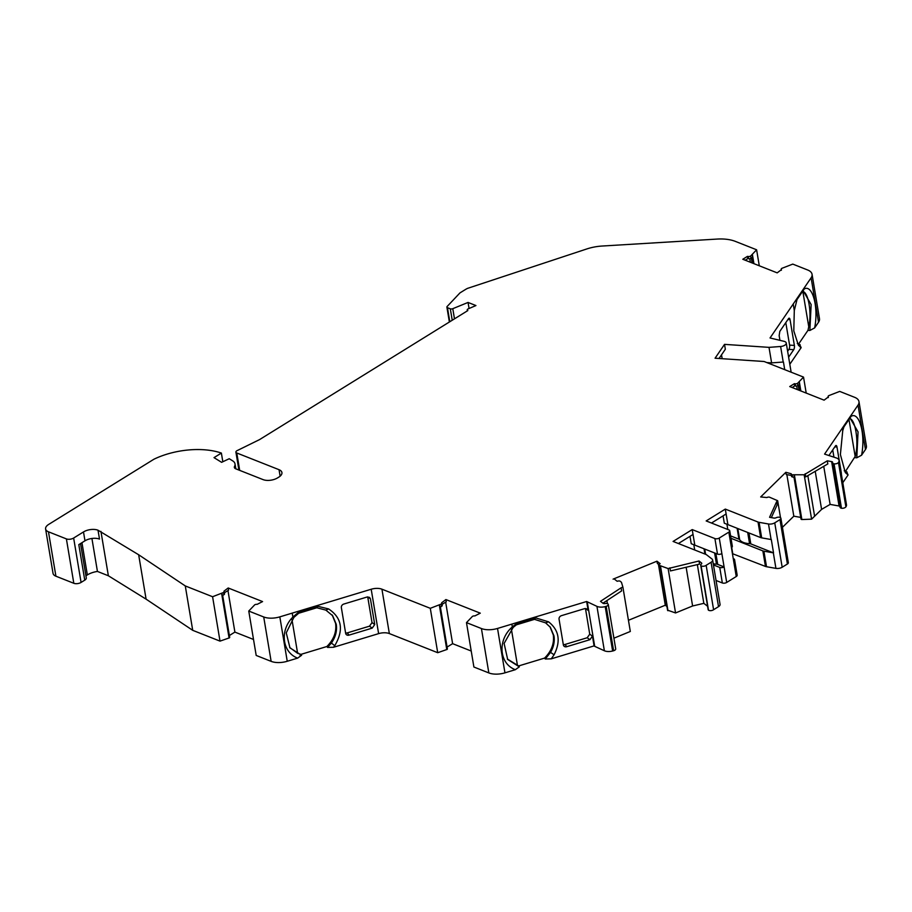<?xml version="1.0" encoding="UTF-8"?>
<svg xmlns="http://www.w3.org/2000/svg" width="912" height="912" viewBox="0 0 912 912"><rect width="100%" height="100%" fill="white"/><g stroke="black" fill="none" stroke-linecap="round" stroke-linejoin="round"><path stroke-width="1.37" d="M730.603 535.891L738.948 539.197A3.112 1.55 170.5 0 1 739.689 539.733A15.629 7.763 -9.5 0 0 743.405 542.446A15.629 7.763 -9.5 0 0 749.561 543.643A3.112 1.55 170.5 0 1 750.793 543.883L773.536 552.877L771.313 539.562A5.267 2.611 170.5 0 1 771.096 539.528L761.68 537.863A5.187 2.576 170.5 0 1 760.631 537.578L724.31 523.203L723.079 515.85M331.398 643.028C335.627 636.986 337.235 630.728 336.243 624.275L332.663 615.748L325.88 610.117L316.795 607.768L317.889 606.298L328.594 608.931C341.909 617.777 343.961 630.032 334.75 645.685L333.541 647.269L327.556 647.417L331.398 643.028L334.75 645.685M289.651 647.44L297.62 653.311L300.937 654.371L326.872 646.517C333.792 639.586 336.699 631.868 335.593 623.363L332.31 615.304M799.778 344.702L801.158 347.654L798.41 345.272L793.793 330.885L794.295 310.536L797.02 299.546L804.224 289.001C812.478 283.985 818.828 307.424 814.633 327.921L809.879 330.463L811.144 304.562L803.529 291.418L802.868 291.589C808.397 292.091 811.976 313.432 808.75 326.747L802.868 291.589M797.293 343.505L800.155 344.725M846.701 472.006L848.08 474.97L845.31 472.576L840.385 454.529L842.745 430.646L843.942 426.85L851.147 416.305M844.204 470.797L847.066 472.028M515.348 669.693C498.989 663.685 497.302 639.802 512.327 626.909L516.454 623.66L535.595 617.869L548.557 621.824C559.124 630.169 560.96 641.159 554.074 654.782L550.552 652.388C553.709 646.927 554.849 641.421 553.96 635.846L550.369 627.331L545.615 622.862L534.5 619.351L516.409 624.811L513.16 627.422L504.108 643.45L507.676 659.444L519.316 666.843L515.348 669.693L504.952 672.839A15.561 7.729 170.5 0 1 488.843 672.931L473.898 667.025L466.477 622.622L481.422 628.539A15.561 7.729 170.5 0 0 497.53 628.448L586.644 601.498L588.137 610.379L585.47 608.475L589.733 634.182L587.203 637.75L565.03 644.453A3.112 2.611 -37 0 1 563.285 644.488M507.368 659.023L518.643 665.942L544.578 658.099C551.498 651.168 554.405 643.45 553.299 634.946L550.027 626.886M602.9 603.208L621.619 590.919L621.095 587.818L600.495 601.327L602.957 603.254A2.075 1.026 -9.5 0 0 603.277 603.425A2.075 1.026 -9.5 0 0 604.952 603.527A3.112 1.55 170.5 0 1 607.916 603.926A3.112 1.55 170.5 0 1 608.27 604.485A3.112 1.55 170.5 0 1 606.184 606.355A10.374 5.153 170.5 0 1 605.488 606.548L605.203 606.617A8.299 4.127 170.5 0 1 597.246 606.491A8.299 4.127 170.5 0 1 596.938 606.366L586.644 601.498M608.27 604.485L615.703 648.877A3.112 1.55 170.5 0 1 613.616 650.746A10.374 5.153 170.5 0 1 612.921 650.94L612.636 651.008A8.299 4.127 170.5 0 1 604.679 650.883A8.299 4.127 170.5 0 1 604.371 650.758L594.692 646.334L587.26 601.943M613.913 638.195L630.317 631.469L622.885 587.077L621.448 582.301L620.251 581.286A2.075 1.026 -9.5 0 0 619.932 581.115A2.075 1.026 -9.5 0 0 618.028 581.058L617.15 581.263L613.981 578.789L613.081 579.154L656.959 561.188L660.14 563.673L659.513 564.072A2.075 1.026 -9.5 0 0 658.954 564.95A2.075 1.026 -9.5 0 0 659.216 565.337L668.12 568.564L675.553 612.955L667.641 610.185M713.252 563.776A15.629 7.763 -9.5 0 0 716.467 564.14A3.112 1.55 170.5 0 1 717.698 564.38L724.094 566.911L721.859 553.584A3.112 1.55 170.5 0 1 717.505 554.108L694.807 545.125L692.208 529.587L673.09 541.432L705.82 554.382A5.187 2.576 170.5 0 1 706.618 554.827L711.987 559.01A5.187 2.576 170.5 0 1 712.625 559.991L720.058 604.382A5.187 2.576 170.5 0 1 718.519 606.662L713.594 609.706A3.112 1.55 170.5 0 1 708.955 610.424A3.112 1.55 170.5 0 1 708.499 610.185L701.077 565.793A3.112 1.55 170.5 0 1 700.724 565.223A3.112 1.55 170.5 0 1 701.339 564.072A2.075 1.026 -9.5 0 0 701.75 563.308A2.075 1.026 -9.5 0 0 701.488 562.921L699.025 560.994L668.12 568.564M712.625 559.991A5.187 2.576 170.5 0 1 711.086 562.271L706.162 565.315A3.112 1.55 170.5 0 1 701.522 566.033A3.112 1.55 170.5 0 1 701.077 565.793M780.501 517.64L777.662 500.711L769.34 497.12A2.075 1.026 -9.5 0 0 766.924 497.542L760.676 496.949L785.859 472.302L791.228 473.761A2.075 1.026 -9.5 0 0 791.183 474.103A2.075 1.026 -9.5 0 0 792.175 474.787L804.167 474.776L811.6 519.167L801.865 519.532L801.124 518.871M792.129 387.52L794.751 385.901L794.375 383.678L789.724 386.563L824.106 400.163L828.358 396.937A2.075 1.026 -9.5 0 1 828.13 396.572A2.075 1.026 -9.5 0 1 828.734 395.66L839.713 391.408L854.658 397.324A15.561 7.729 170.5 0 1 858.967 401.588A15.561 7.729 170.5 0 1 858.021 405.122L824.585 454.096L836.429 457.995A8.299 4.127 170.5 0 1 839.063 460.389L846.496 504.792A8.299 4.127 170.5 0 1 846.199 506.331L846.119 506.479A10.374 5.153 170.5 0 1 845.891 506.855A3.112 1.55 170.5 0 1 841.48 508.235A3.112 1.55 170.5 0 1 840.898 508.064A3.112 1.55 170.5 0 1 840.032 507.209L832.599 462.817A3.112 1.55 170.5 0 1 832.622 462.498A2.075 1.026 -9.5 0 0 832.622 462.281A2.075 1.026 -9.5 0 0 831.63 461.597L827.298 460.822L804.167 474.776M839.063 460.389A8.299 4.127 170.5 0 1 838.766 461.928L838.687 462.088A10.374 5.153 170.5 0 1 838.459 462.464A3.112 1.55 170.5 0 1 834.047 463.832A3.112 1.55 170.5 0 1 833.465 463.672A3.112 1.55 170.5 0 1 832.599 462.817M224.375 592.8L228.559 590.201L228.194 587.978L262.576 601.578L257.15 604.348A2.075 1.026 -9.5 0 0 254.722 604.816L248.759 611.051L256.192 655.443L271.138 661.36L263.716 616.968L248.759 611.051M224.306 593.427A2.075 1.026 170.5 0 1 224.534 593.792A2.075 1.026 170.5 0 1 223.93 594.704L222.38 595.661L229.448 637.146M752.571 257.287L753.62 263.534L752.571 257.287L751.021 258.244A2.075 1.026 170.5 0 1 748.592 258.712L747.829 258.586L747.452 256.375L748.216 256.489A2.075 1.026 -9.5 0 0 750.656 256.021L756.607 249.785L735.368 241.384A31.122 15.47 -9.5 0 0 717.197 239.069L602.148 246.035A31.122 15.47 -9.5 0 0 586.861 248.93L467.537 288.374A15.561 7.729 -9.5 0 0 465.462 289.503L460.309 292.684A3.112 1.55 -9.5 0 0 459.751 293.128L447.131 306.5A2.075 1.026 -9.5 0 0 446.891 307.116A2.075 1.026 -9.5 0 0 447.461 307.686L450.311 308.815A2.075 1.026 -9.5 0 0 452.785 308.689L468.05 302.442L475.939 305.554L468.255 308.849A2.075 1.026 -9.5 0 0 467.218 309.977A2.075 1.026 -9.5 0 0 467.845 310.57L259.555 439.607L236.835 450.767A3.112 1.55 -9.5 0 0 235.912 452.135A3.112 1.55 -9.5 0 0 236.778 452.979L279.049 469.703A10.374 5.153 170.5 0 1 281.922 472.553A10.374 5.153 170.5 0 1 278.855 477.101L277.567 477.888A10.374 5.153 170.5 0 1 263.055 479.609L235.786 468.825A5.187 2.576 170.5 0 1 234.35 467.4A5.187 2.576 170.5 0 1 234.532 466.442A13.737 6.829 -9.5 0 0 235.011 463.9A13.737 6.829 -9.5 0 0 232.708 460.879L229.243 458.725L221.605 462.327L214.024 457.63L221.377 453.07A54.161 26.915 -9.5 0 0 153.923 459.226L48.667 524.423A10.374 5.153 -9.5 0 0 45.6 528.971A10.374 5.153 -9.5 0 0 48.473 531.81L66.394 538.901A5.187 2.576 -9.5 0 0 73.644 538.034L83.494 531.935A10.374 5.153 170.5 0 1 98.017 530.214L138.658 554.758L185.284 585.937L192.717 630.329L220.009 641.125L212.587 596.733L223.554 592.481A2.075 1.026 -9.5 0 0 224.17 591.58A2.075 1.026 -9.5 0 0 223.942 591.204L228.194 587.978M745.207 260.216L747.829 258.586M799.493 384.59L800.542 390.849L799.493 384.59L797.943 385.548A2.075 1.026 170.5 0 1 795.515 386.015L794.751 385.901M794.409 477.329L801.466 519.498L794.409 477.329L792.551 476.999A2.075 1.026 170.5 0 1 791.548 476.315L791.183 474.103M785.859 472.302L786.235 474.525L791.411 475.437M660.299 566.192L667.721 610.584L660.641 568.381L659.581 567.56A2.075 1.026 170.5 0 1 659.33 567.173L658.954 564.95M656.959 561.188L657.335 563.411L658.977 564.699M442.081 604.371L446.264 601.783L445.9 599.56L480.282 613.16L474.856 615.931A2.075 1.026 -9.5 0 0 472.427 616.398L466.477 622.622M442.012 605.009A2.075 1.026 170.5 0 1 442.24 605.374A2.075 1.026 170.5 0 1 441.636 606.286L440.086 607.244L447.165 648.717M445.9 599.56L441.647 602.786A2.075 1.026 -9.5 0 1 441.875 603.151A2.075 1.026 -9.5 0 1 441.26 604.063L430.293 608.315L437.714 652.707L389.356 633.578A10.374 5.153 -9.5 0 0 378.617 633.635L333.541 647.269M471.23 651.031L452.614 643.667L447.085 647.087M452.614 643.667L445.66 602.159M594.692 646.334L594.077 645.89L551.247 658.84L545.262 659L550.552 652.388M554.074 654.782L551.247 658.84M666.957 606.514L665.293 605.215L658.43 564.266M800.725 517.4L793.816 516.181L786.862 474.639M796.678 386.004L797.27 389.549M801.158 347.654L789.815 364.276M749.755 258.7L750.348 262.246M253.513 639.46L234.897 632.096L229.379 635.516M234.897 632.096L227.954 590.577M437.714 652.707L447.142 649.412M430.293 608.315L381.934 589.186A10.374 5.153 -9.5 0 0 371.195 589.243L279.824 616.865A15.561 7.729 170.5 0 1 263.716 616.968M316.795 607.768L298.703 613.24L293.892 617.39L286.254 632.871L289.97 647.873L301.61 655.261L297.643 658.122C282.116 652.365 279.528 630.272 292.877 617.059L298.748 612.077L317.889 606.298M297.643 658.122L287.246 661.268A15.561 7.729 170.5 0 1 271.138 661.36M220.009 641.125L229.436 637.841M212.587 596.733L185.284 585.937M138.658 554.758L146.091 599.15L192.717 630.329M80.541 543.563L86.287 577.877A5.187 2.576 170.5 0 1 84.759 580.157L81.077 582.426A5.187 2.576 170.5 0 1 73.815 583.292L55.906 576.202A10.374 5.153 170.5 0 1 53.033 573.363L45.6 528.971M221.377 453.07L222.824 461.746M468.05 302.442L469.076 308.518M759.286 265.78L756.607 249.785M814.633 327.921L818.531 322.21A15.561 7.729 170.5 0 0 819.478 318.676L812.056 274.284A15.561 7.729 170.5 0 0 807.736 270.02L792.79 264.104L781.823 268.356A2.075 1.026 -9.5 0 0 781.208 269.268A2.075 1.026 -9.5 0 0 781.436 269.633L777.184 272.859L742.801 259.259L747.452 256.375M812.056 274.284A15.561 7.729 170.5 0 1 811.11 277.818L770.036 337.964L784.126 341.35A5.187 2.576 170.5 0 1 786.247 342.98A5.187 2.576 170.5 0 1 780.615 346.492L769.01 347.358L724.527 344.371L715.065 358.222L764.119 361.505L803.529 377.101L806.208 393.083M794.375 383.678L795.139 383.804A2.075 1.026 -9.5 0 0 797.578 383.336L803.529 377.101M858.967 401.588L866.4 445.979A15.561 7.729 170.5 0 1 865.454 449.513L861.555 455.225L856.801 457.778L858.055 431.878L850.451 418.722L849.448 418.79M851.147 416.294C859.389 411.301 865.75 434.728 861.555 455.225M841.48 508.235L834.047 463.832M793.816 516.181L782.416 527.33M771.347 517.617L777.138 504.838L776.614 501.737L769.568 517.298L773.889 518.062A2.075 1.026 -9.5 0 0 776.135 517.731A3.112 1.55 170.5 0 1 779.464 517.229A3.112 1.55 170.5 0 1 780.9 518.244A3.112 1.55 170.5 0 1 779.977 519.612L774.744 522.85A5.267 2.611 170.5 0 1 768.497 523.99L759.08 522.325A5.187 2.576 170.5 0 1 758.032 522.04L725.302 509.09L706.173 520.934L728.882 529.918A3.112 1.55 170.5 0 1 729.737 530.761A3.112 1.55 170.5 0 1 728.825 532.129L719.26 538.046A3.112 1.55 170.5 0 1 714.905 538.57L692.208 529.587M780.9 518.244L788.333 562.636A3.112 1.55 170.5 0 1 787.409 564.004L782.177 567.241L774.744 522.85M733.248 558.589L733.704 558.771A3.112 1.55 170.5 0 1 734.57 559.626L737.17 575.153A3.112 1.55 170.5 0 1 736.246 576.521L726.693 582.449A3.112 1.55 170.5 0 1 722.338 582.962L716.057 580.477M734.57 559.626A3.112 1.55 170.5 0 1 733.647 560.983L728.825 532.129M713.594 609.706L706.162 565.315M708.499 610.185A3.112 1.55 170.5 0 1 708.145 609.615L700.724 565.223M665.293 605.215L628.448 620.297M839.884 506.354A2.075 1.026 -9.5 0 0 839.063 505.989L830.114 504.404L823.741 466.317M693.029 534.466L678.391 543.529M727.901 524.628L726.112 513.969L711.485 523.032M726.112 513.969L725.302 509.09M782.177 567.241A5.267 2.611 170.5 0 1 775.93 568.381L766.513 566.717A5.187 2.576 170.5 0 1 765.453 566.432L732.427 553.664M732.724 553.481L731.72 547.462M724.527 344.371L725.336 349.25L719.032 358.484M535.595 617.869L534.5 619.351M548.557 621.824L545.615 622.862M516.454 623.66L516.409 624.811M325.88 610.117L328.594 608.931M298.703 613.24L298.748 612.077M726.693 582.449L724.094 566.911A3.112 1.55 170.5 0 1 719.739 567.424L713.446 564.938M729.737 530.761L732.336 546.299A3.112 1.55 170.5 0 1 731.424 547.667M773.536 552.877A5.267 2.611 170.5 0 1 773.33 552.843L763.903 551.179A5.187 2.576 170.5 0 1 762.854 550.894L731.002 538.285M784.719 369.656L783.442 362.007A5.187 2.576 170.5 0 1 783.214 362.03L771.609 362.885L769.01 347.358M827.298 460.822L827.822 463.934L805.741 476.862L805.216 473.75M815.225 471.31L821.598 509.386L811.6 519.167M699.025 560.994L699.55 564.106L670.434 570.935L669.91 567.834M848.08 474.97L842.791 482.71M841.126 472.735L841.286 472.747A3.112 1.163 -86.2 0 1 841.377 474.206M841.286 472.747L836.988 447.005L834.822 446.857M828.951 455.441L835.449 445.934A3.112 1.163 -86.2 0 1 836.099 445.489A3.112 1.163 -86.2 0 1 836.988 447.005M594.077 645.89L592.447 636.131L589.916 639.688L566.717 646.699A3.112 2.611 -37 0 1 563.365 644.921L559.056 619.168A3.112 2.611 -37 0 1 561.518 615.634L584.717 608.612L587.237 608.942L588.137 610.379M100.936 531.377L108.368 575.768L97.436 571.436L91.918 538.468M146.091 599.15L108.368 575.768M84.759 580.157L78.808 544.635L84.976 540.816L83.494 531.935M98.017 530.214L99.499 539.095A10.374 5.153 -9.5 0 0 84.976 540.816M518.643 665.942L519.316 666.843M544.578 658.099L545.262 659M845.356 471.595L855.171 456.456C859.423 442.616 855.137 417.023 848.844 418.619M854.886 457.653L856.801 457.778M798.445 344.28L807.964 330.338L809.879 330.463M807.964 330.338L808.75 326.747M771.609 362.885L766.798 362.566M721.529 354.836L722.167 358.701M833.933 457.151L832.724 449.924M777.662 500.711L776.614 501.737M686.132 567.253L692.607 605.978L675.553 612.955M707.587 606.275L703.836 603.345L697.349 564.619M622.885 587.077L621.095 587.818M606.902 600.575L607.426 603.664M300.937 654.371L301.61 655.261M326.872 646.517L327.556 647.417M372.21 628.117L369.497 626.168L372.028 622.611L374.729 624.549L372.21 628.117L349.011 635.128A3.112 2.611 -37 0 1 345.659 633.338L341.35 607.597A3.112 2.611 -37 0 1 343.813 604.052L367.012 597.041L369.531 597.36L370.42 598.796L367.764 596.893M374.729 624.549L370.42 598.796M369.497 626.168L347.312 632.882A3.112 2.611 -37 0 1 345.58 632.905M372.028 622.611L367.718 596.904M794.375 345.443A3.112 1.163 -86.2 0 1 793.725 349.695L788.926 349.376A3.112 1.163 -86.2 0 0 789.575 345.112L794.375 345.443L790.066 319.69L787.9 319.542M793.725 349.695L788.618 357.173M779.931 340.336L779.156 335.673L779.817 331.375L788.527 318.63A3.112 1.163 -86.2 0 1 789.176 318.185A3.112 1.163 -86.2 0 1 790.066 319.69M788.926 349.376L787.637 351.268M789.575 345.112L785.802 322.609M727.799 529.484L726.921 524.24M694.807 545.125L691.228 543.712L689.996 536.347M694.705 549.982L693.827 544.738M85.933 575.78L87.347 574.913A15.561 7.729 170.5 0 1 97.436 571.436M821.598 509.386L830.114 504.404M692.607 605.978L703.836 603.345M705.603 554.302L704.725 549.047M739.689 539.733L737.819 528.55M604.371 650.758L596.938 606.366M798.228 385.377L799.049 390.256M800.633 348.418L800.451 347.267M751.306 258.062L752.126 262.952M439.356 605.192L446.789 649.583M439.675 605.044L447.097 649.447M389.356 633.578L381.934 589.186M378.617 633.635L371.195 589.243M293.892 617.39L292.877 617.059L292.216 613.126M287.246 661.268L279.824 616.865M223.554 592.481L223.93 594.704M221.958 593.473L229.391 637.864M221.65 593.609L229.083 638.012M66.394 538.901L73.815 583.292M73.644 538.034L81.077 582.426M48.473 531.81L55.906 576.202M234.532 466.442L234.829 468.255M279.049 469.703L280.132 476.178M236.778 452.979L239.685 470.364M452.785 308.689L454.484 318.847M450.311 308.815L452.227 320.237M447.461 307.686L449.81 321.731M752.457 254.858L753.928 263.659M752.24 255.041L753.665 263.557M750.656 256.021L751.021 258.244M748.216 256.489L748.592 258.712M818.531 322.21L811.11 277.818M796.404 301.37L796.13 299.752M794.295 310.536L793.212 304.027M799.379 382.162L800.85 390.974M799.163 382.345L800.588 390.86M797.578 383.336L797.943 385.548M795.139 383.804L795.515 386.015M865.454 449.513L858.021 405.122M842.745 430.646L842.323 428.127M846.199 506.331L838.766 461.928M846.119 506.479L838.687 462.088M845.891 506.855L838.459 462.464M794.432 475.141L801.865 519.532M794.09 475.118L801.511 519.509M792.175 474.787L792.551 476.999M787.409 564.004L779.977 519.612M721.859 553.584L719.26 538.046M736.246 576.521L733.647 560.983M718.519 606.662L711.086 562.271M660.539 566.306L667.96 610.698M659.216 565.337L659.581 567.56M613.616 650.746L606.184 606.355M612.921 650.94L605.488 606.548M612.636 651.008L605.203 606.617M513.16 627.422L512.327 626.909L511.86 624.116M504.952 672.839L497.53 628.448M488.843 672.931L481.422 628.539M441.26 604.063L441.636 606.286M839.063 505.989L831.63 461.597M701.636 563.764L701.488 562.921M300.162 654.873L300.059 656.332M722.338 582.962L719.739 567.424M717.505 554.108L714.905 538.57M775.93 568.381L773.33 552.843M766.513 566.717L763.903 551.179M765.453 566.432L762.854 550.894M760.631 537.578L758.032 522.04M761.68 537.863L759.08 522.325M771.096 539.528L768.497 523.99M783.214 362.03L780.615 346.492M814.61 516.226L807.827 475.642M565.03 644.453L566.717 646.699M589.916 639.688L587.203 637.75M589.733 634.182L592.447 636.131M347.312 632.882L349.011 635.128M750.793 543.883L748.957 532.961M749.561 543.643L747.692 532.46M738.948 539.197L737.124 528.276M717.698 564.38L715.874 553.459M716.467 564.14L714.598 552.957M704.908 554.017L704.03 548.773M87.347 574.913L81.955 542.697M297.62 653.311L291.977 619.601M517.492 665.646L511.393 629.177M855.171 456.456L848.981 419.474M331.979 614.848L332.663 615.748M549.685 626.43L550.369 627.331M440.393 607.05L447.404 648.991M660.562 568.324L667.595 610.39M793.999 477.261L801.021 519.167M222.676 595.479L229.699 637.408M224.17 591.58L224.534 593.792M235.011 463.9L235.843 468.848M235.912 452.135L238.91 470.068M467.218 309.977L467.366 310.867M446.891 307.116L449.377 322.004M781.208 269.268L781.367 270.26M828.13 396.572L828.29 397.575M441.875 603.151L442.24 605.374M791.137 372.199L786.247 342.98"/></g></svg>
